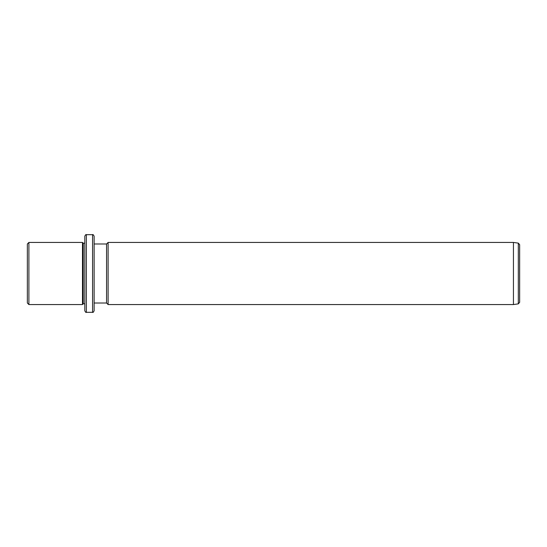 <?xml version="1.0" encoding="UTF-8"?>
<svg xmlns="http://www.w3.org/2000/svg" width="547" height="547" viewBox="0 0 547 547"><rect width="100%" height="100%" fill="white"/><g stroke="black" fill="none" stroke-linecap="round" stroke-linejoin="round"><path stroke-width="0.82" d="M27.35 303.004L27.35 243.996L28.902 242.437L28.902 304.563L27.35 303.004M84.812 303.783L83.26 303.783L82.481 304.563L82.481 242.437L28.902 242.437M83.26 303.783L83.26 243.217L82.481 242.437M84.812 255.634L84.812 236.229C85.469 234.8 85.988 234.28 86.364 234.677L86.364 312.323C85.988 312.72 85.469 312.2 84.812 310.771L84.812 255.634M92.573 234.677L92.573 312.323C92.956 312.72 93.469 312.2 94.132 310.771L94.132 236.229C93.448 234.779 92.935 234.266 92.573 234.677L86.364 234.677M94.132 303.004L106.556 303.004L106.556 243.996L94.132 243.996M106.556 243.996L108.108 242.437L108.108 304.563L106.556 303.004M513.435 242.437L518.31 243.128L518.31 303.872L513.435 304.563L513.435 242.437L108.108 242.437M518.31 303.872L519.65 302.334L519.65 244.666L518.31 243.128M82.481 304.563L28.902 304.563M84.812 243.217L83.26 243.217M92.573 312.323L86.364 312.323M513.435 304.563L108.108 304.563"/></g></svg>
